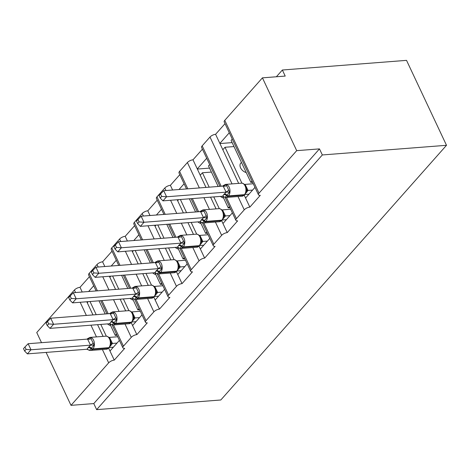 <?xml version="1.0" encoding="UTF-8"?>
<svg xmlns="http://www.w3.org/2000/svg" width="470" height="470" viewBox="0 0 470 470"><rect width="100%" height="100%" fill="white"/><g stroke="black" fill="none" stroke-linecap="round" stroke-linejoin="round"><path stroke-width="0.7" d="M119.404 340.386L109.974 351.025L114.257 360.126A4.395 1.774 -25.2 0 0 108.67 362.84L71.005 405.346L93.788 403.571L96.644 409.64L220.812 399.988L446.5 145.3L406.532 60.36L282.358 70.012L276.372 76.769M114.257 360.126L124.691 348.352A4.395 1.774 154.8 0 1 122.882 347.777A4.395 1.774 154.8 0 1 123.446 346.167L131.265 337.343A4.395 1.774 -25.2 0 1 136.858 334.622L147.286 322.855A4.395 1.774 154.8 0 1 145.483 322.273A4.395 1.774 154.8 0 1 146.041 320.669L153.866 311.839A4.395 1.774 -25.2 0 1 159.453 309.125L169.882 297.351A4.395 1.774 154.8 0 1 168.078 296.77A4.395 1.774 154.8 0 1 168.636 295.166L176.462 286.336A4.395 1.774 -25.2 0 1 182.049 283.622L192.483 271.848A4.395 1.774 154.8 0 1 190.673 271.272A4.395 1.774 154.8 0 1 191.237 269.663L199.057 260.838A4.395 1.774 -25.2 0 1 204.65 258.118L215.078 246.351A4.395 1.774 154.8 0 1 213.274 245.769A4.395 1.774 154.8 0 1 213.832 244.165L221.658 235.335A4.395 1.774 -25.2 0 1 227.245 232.621L237.673 220.847A4.395 1.774 154.8 0 1 235.87 220.271A4.395 1.774 154.8 0 1 236.434 218.662L244.253 209.837A4.395 1.774 -25.2 0 1 249.846 207.117L245.563 198.017L254.987 187.377M249.846 207.117L260.274 195.35A4.395 1.774 154.8 0 1 258.465 194.768L224.208 121.959A4.395 1.774 154.8 0 1 224.766 120.355L262.43 77.85L296.693 150.659L319.477 148.89L93.788 403.571M241.891 183.147L225.007 147.269L222.833 149.719L215.583 134.308L225.013 123.669M238.672 183.376L222.833 149.719M233.995 146.57L225.007 147.269M246.233 172.578A6.451 4.301 -138.5 0 1 240.893 168.407A6.451 4.301 -138.5 0 1 240.769 163.155L241.439 162.391M219.866 143.409L229.295 132.769M227.245 232.621L222.962 223.52L232.392 212.875M219.296 208.651L213.768 196.912M209.185 187.172L202.411 172.772L200.238 175.222L192.988 159.812L202.417 149.172M216.077 208.88L210.56 197.159M205.978 187.424L200.238 175.222M211.394 172.073L202.411 172.772M223.632 198.076A6.451 4.301 -138.5 0 1 220.43 196.395M197.271 168.912L206.694 158.272M204.65 258.118L200.367 249.018L209.796 238.378M196.695 234.154L191.172 222.41M186.59 212.675L180.392 199.503M183.382 212.922L177.642 200.725L178.594 199.644M193.476 234.383L187.965 222.662M201.037 223.579A6.451 4.301 -138.5 0 1 197.835 221.893M172.602 190.015L170.387 185.315L179.816 174.675M179.005 189.522L184.099 183.776M182.049 283.622L177.772 274.521L187.195 263.882M174.1 259.651L168.577 247.913M163.995 238.172L157.797 225.007M160.781 238.425L155.041 226.223L155.999 225.148M170.88 259.881L165.364 248.16M178.441 249.082A6.451 4.301 -138.5 0 1 175.234 247.396M150.006 215.518L147.792 210.813L157.221 200.173M156.41 215.019L161.504 209.273M159.453 309.125L155.171 300.019L164.6 289.379M151.505 285.155L145.976 273.417M141.394 263.676L135.201 250.51M138.186 263.929L132.446 251.726L133.398 250.651M148.285 285.384L142.768 273.663M155.84 274.58A6.451 4.301 -138.5 0 1 152.638 272.9M127.405 241.022L125.196 236.316L134.62 225.676M133.815 240.523L138.903 234.777M136.858 334.622L132.575 325.522L142.005 314.882M128.903 310.658L123.381 298.914M118.798 289.179L112.6 276.007M115.591 289.426L109.845 277.23L110.802 276.149M125.684 310.882L120.173 299.167M133.245 300.083A6.451 4.301 -138.5 0 1 130.037 298.397M104.81 266.519L102.595 261.819L112.025 251.174M111.214 266.02L116.307 260.28M232.262 139.079L231.093 140.401L250.851 182.389L252.578 182.254M252.02 181.067L250.851 182.389M209.667 164.582L208.492 165.904L218.174 186.472M222.768 196.243L228.25 207.887L229.983 207.758M229.425 206.565L228.25 207.887M189.381 198.81L195.579 211.976M200.173 221.746L205.654 233.39L207.382 233.255M206.824 232.068L205.654 233.39M166.78 224.308L172.978 237.479M177.578 247.243L183.059 258.894L184.786 258.759M184.228 257.572L183.059 258.894M144.184 249.811L150.382 262.977M154.977 272.747L160.458 284.391L162.191 284.262M161.633 283.069L160.458 284.391M121.589 275.308L127.781 288.48M132.381 298.25L137.863 309.895L139.59 309.759M139.032 308.573L137.863 309.895M106.308 336.156L100.786 324.418M96.203 314.677L90.005 301.511M92.99 314.929L87.25 302.727L88.207 301.652M103.089 336.385L97.572 324.664M110.65 325.587A6.451 4.301 -138.5 0 1 107.442 323.901M82.215 292.023L80 287.317L89.429 276.677M88.619 291.523L93.712 285.778M98.988 300.812L105.186 313.978M109.786 323.748L115.262 335.398L116.995 335.263M116.437 334.076L115.262 335.398M296.693 150.659L259.029 193.158A4.395 1.774 154.8 0 0 258.465 194.768M282.358 70.012L285.214 76.081L262.43 77.85M75.588 292.54L74.407 290.037L36.748 332.537L41.519 342.677M74.407 290.037A4.395 1.774 -25.2 0 1 80 287.317M98.183 267.036L97.008 264.534L89.183 273.364A4.395 1.774 154.8 0 0 88.624 274.968L96.138 290.942M97.008 264.534A4.395 1.774 -25.2 0 1 102.595 261.819M120.778 241.533L119.603 239.03L111.784 247.86A4.395 1.774 154.8 0 0 111.22 249.464L118.734 265.438M119.603 239.03A4.395 1.774 -25.2 0 1 125.196 236.316M143.379 216.036L142.198 213.533L134.379 222.357A4.395 1.774 154.8 0 0 133.815 223.967L141.335 239.935M142.198 213.533A4.395 1.774 -25.2 0 1 147.792 210.813M165.975 190.532L164.8 188.029L156.974 196.859A4.395 1.774 154.8 0 0 156.416 198.463L163.93 214.438M164.8 188.029A4.395 1.774 -25.2 0 1 170.387 185.315M199.351 187.935L187.395 162.532L179.575 171.356A4.395 1.774 154.8 0 0 179.011 172.966L186.525 188.934M187.395 162.532A4.395 1.774 -25.2 0 1 192.988 159.812M232.045 183.893L209.996 137.029L202.171 145.853A4.395 1.774 154.8 0 0 201.612 147.463L219.907 186.337M209.996 137.029A4.395 1.774 -25.2 0 1 215.583 134.308M71.005 405.346L46.101 352.412M319.477 148.89L322.332 154.953L96.644 409.64M446.5 145.3L322.332 154.953M109.974 351.025L108.658 348.217M87.25 302.727L86.797 301.758M197.335 169.059L209.532 168.113M219.937 143.556L232.133 142.61M132.575 325.522L131.253 322.72M109.845 277.23L109.392 276.26M155.171 300.019L153.855 297.216M132.446 251.726L131.988 250.757M177.772 274.521L176.45 271.713M155.041 226.223L154.589 225.259M200.367 249.018L199.045 246.215M177.642 200.725L177.184 199.756M222.962 223.52L221.646 220.712M245.563 198.017L244.241 195.214M110.667 344.886L110.861 341.907L110.121 339.129C109.904 338.147 108.881 337.196 107.054 336.267L105.915 336.168A6.304 3.948 -94.4 0 1 109.522 338.935A6.304 3.948 -94.4 0 1 108.858 347.665A1.463 0.975 -138.5 0 0 109.387 347.424L110.685 344.798M92.026 340.791L94.135 345.109L89.465 350.379L86.915 349.239L90.54 345.15L87.579 339.093L90.569 337.525L92.026 340.791M24.945 346.995L23.5 348.628L24.64 351.049L26.085 349.416L24.945 346.995L28.141 343.717L87.579 339.093M28.141 343.717L30.997 349.78L90.434 345.162M26.085 349.416L30.997 349.78L27.372 353.869L86.915 349.239M113.382 347.183L109.322 347.5M109.516 337.389L112.471 343.447L110.15 346.284M117.694 336.755L109.616 337.378M117.001 343.094L112.471 343.447M105.915 336.168L89.97 337.407A6.304 3.948 85.6 0 1 93.571 340.174A6.304 3.948 85.6 0 1 92.913 348.904L92.478 349.398A6.304 3.948 85.6 0 1 90.51 350.461L89.465 350.379M87.297 339.234L90.569 337.525M110.532 343.834L112.371 343.453M94.135 345.109L90.54 345.15M89.429 350.373L88.953 350.168M27.372 353.869L24.64 351.049M133.263 319.383L133.462 316.404L132.716 313.625C132.505 312.644 131.483 311.692 129.655 310.77L128.516 310.664A6.304 3.948 -94.4 0 1 132.117 313.431A6.304 3.948 -94.4 0 1 131.459 322.167A1.463 0.975 -138.5 0 0 131.982 321.927L133.286 319.295M114.621 315.294L116.736 319.606L112.06 324.876L109.51 323.742L113.135 319.653L110.174 313.59L113.164 312.021L114.621 315.294M47.546 321.492L46.095 323.125L47.241 325.551L48.686 323.918L47.546 321.492L50.736 318.214L110.174 313.59M50.736 318.214L53.592 324.282L113.029 319.659M48.686 323.918L53.592 324.282L49.973 328.365L109.51 323.742M135.977 321.68L131.917 321.997M132.111 311.886L135.066 317.949L132.746 320.781M140.295 311.252L132.211 311.88M139.602 317.597L135.066 317.949M109.898 313.731L113.164 312.021M133.127 318.331L134.966 317.955M116.736 319.606L113.135 319.653M128.516 310.664L112.565 311.904A6.304 3.948 85.6 0 1 116.166 314.671A6.304 3.948 85.6 0 1 115.508 323.407L115.074 323.895A6.304 3.948 85.6 0 1 113.106 324.964L111.555 324.664M49.973 328.365L47.241 325.551M155.858 293.885L156.058 290.907L155.317 288.128C155.1 287.141 154.078 286.189 152.251 285.267L151.111 285.161A6.304 3.948 -94.4 0 1 154.712 287.934A6.304 3.948 -94.4 0 1 154.054 296.664A1.463 0.975 -138.5 0 0 154.583 296.423L155.881 293.791M137.222 289.79L139.332 294.103L134.661 299.378L132.111 298.238L135.73 294.149L132.775 288.092L135.765 286.518L137.222 289.79M70.142 295.988L68.696 297.622L69.836 300.048L71.281 298.415L70.142 295.988L73.332 292.71L132.775 288.092M73.332 292.71L76.187 298.779L135.63 294.161M71.281 298.415L76.187 298.779L72.568 302.868L132.111 298.238M158.578 296.182L154.518 296.494M154.706 286.383L157.667 292.446L155.347 295.283M162.89 285.748L154.812 286.377M162.197 292.093L157.667 292.446M151.111 285.161L135.166 286.4A6.304 3.948 85.6 0 1 138.768 289.173A6.304 3.948 85.6 0 1 138.11 297.904L137.675 298.397A6.304 3.948 85.6 0 1 135.707 299.461L134.661 299.378M132.493 288.233L135.765 286.518M155.729 292.828L157.562 292.452M139.332 294.103L135.73 294.149M134.626 299.372L134.15 299.167M72.568 302.868L69.836 300.048M178.459 268.382L178.7 265.879L177.913 262.624C177.695 261.643 176.679 260.691 174.852 259.769L173.712 259.663A6.304 3.948 -94.4 0 1 177.313 262.43A6.304 3.948 -94.4 0 1 176.655 271.161A1.463 0.975 -138.5 0 0 177.178 270.92L178.477 268.294M159.818 264.293L161.933 268.605L157.256 273.875L154.706 272.735L158.331 268.646L155.37 262.589L158.361 261.02L159.818 264.293M92.737 270.491L91.292 272.124L92.431 274.545L93.883 272.911L92.737 270.491L95.933 267.213L155.37 262.589M95.933 267.213L98.788 273.276L158.226 268.658M93.883 272.911L98.788 273.276L95.163 277.365L154.706 272.735M181.173 270.679L177.114 270.996M177.308 260.885L180.263 266.942L177.942 269.78M185.486 260.251L177.407 260.879M184.792 266.59L180.263 266.942M156.745 273.663L157.256 273.875M155.088 262.73L158.361 261.02M178.324 267.33L180.163 266.948M161.933 268.605L158.331 268.646M95.163 277.365L92.431 274.545M201.054 242.878L201.254 239.906L200.514 237.121C200.296 236.14 199.274 235.188 197.447 234.266L196.307 234.16A6.304 3.948 -94.4 0 1 199.909 236.927A6.304 3.948 -94.4 0 1 199.251 245.663A1.463 0.975 -138.5 0 0 199.779 245.422L201.078 242.79M182.419 238.789L184.528 243.102L179.857 248.377L177.302 247.238L180.927 243.149L177.971 237.091L180.956 235.517L182.419 238.789M115.338 244.988L113.893 246.621L115.033 249.047L116.478 247.414L115.338 244.988L118.528 241.709L177.971 237.091M118.528 241.709L121.383 247.778L180.827 243.155M116.478 247.414L121.383 247.778L117.764 251.861L177.302 247.238M203.768 245.175L199.715 245.493M199.903 235.382L202.858 241.445L200.537 244.277M208.087 234.747L200.003 235.376M207.393 241.092L202.858 241.445M196.307 234.16L180.357 235.4A6.304 3.948 85.6 0 1 183.964 238.167A6.304 3.948 85.6 0 1 183.3 246.903L182.865 247.39A6.304 3.948 85.6 0 1 180.903 248.46L179.857 248.377M177.689 237.227L180.956 235.517M200.919 241.827L202.758 241.451M184.528 243.102L180.927 243.149M179.822 248.371L179.346 248.16M117.764 251.861L115.033 249.047M223.65 217.381L223.849 214.402L223.109 211.623C222.892 210.642 221.869 209.685 220.042 208.762L218.903 208.657A6.304 3.948 -94.4 0 1 222.51 211.43A6.304 3.948 -94.4 0 1 221.846 220.16A1.463 0.975 -138.5 0 0 222.375 219.919L223.673 217.287M205.014 213.286L207.123 217.598L202.453 222.874L199.903 221.734L203.528 217.645L200.567 211.588L203.557 210.02L205.014 213.286M137.933 219.49L136.488 221.117L137.628 223.544L139.073 221.911L137.933 219.49L141.129 216.206L200.567 211.588M141.129 216.206L143.979 222.275L203.422 217.657M139.073 221.911L143.979 222.275L140.36 226.364L199.903 221.734M226.37 219.678L222.31 219.989M222.504 209.879L225.459 215.942L223.138 218.779M230.682 209.244L222.604 209.873M229.989 215.589L225.459 215.942M218.903 208.657L202.958 209.896A6.304 3.948 85.6 0 1 206.559 212.669A6.304 3.948 85.6 0 1 205.901 221.399L205.466 221.893A6.304 3.948 85.6 0 1 203.498 222.956L202.453 222.874M200.285 211.729L203.557 210.02M223.52 216.323L225.359 215.947M207.123 217.598L203.528 217.645M202.417 222.868L201.941 222.662M140.36 226.364L137.628 223.544M246.251 191.878L246.45 188.899L245.704 186.12C245.493 185.139 244.471 184.187 242.643 183.265L241.504 183.159A6.304 3.948 -94.4 0 1 245.105 185.926A6.304 3.948 -94.4 0 1 244.447 194.656A1.463 0.975 -138.5 0 0 244.97 194.416L246.268 191.789M227.609 187.788L229.724 192.101L225.048 197.371L222.498 196.231L226.123 192.142L223.162 186.085L226.152 184.516L227.609 187.788M160.534 193.987L159.083 195.62L160.223 198.04L161.674 196.413L160.534 193.987L163.725 190.708L223.162 186.085M163.725 190.708L166.58 196.777L226.017 192.154M161.674 196.413L166.58 196.777L162.955 200.86L222.498 196.231M248.965 194.175L244.905 194.492M245.099 184.381L248.054 190.438L245.734 193.276M253.283 183.746L245.199 184.375M252.584 190.086L248.054 190.438M241.504 183.159L225.553 184.399A6.304 3.948 85.6 0 1 229.154 187.166A6.304 3.948 85.6 0 1 228.496 195.902L228.062 196.389A6.304 3.948 85.6 0 1 226.094 197.453L225.048 197.371M222.886 186.226L226.152 184.516M246.116 190.826L247.954 190.444M229.724 192.101L226.123 192.142M225.018 197.365L224.537 197.159M162.955 200.86L160.223 198.04M259.029 193.158L224.766 120.355M244.253 209.837L237.99 196.53M236.434 218.662L226.44 197.429M221.176 186.243L202.171 145.853M221.658 235.335L215.395 222.034M209.45 209.397L203.933 197.676M213.832 244.165L203.845 222.933M198.575 211.741L192.383 198.575M187.8 188.834L179.575 171.356M199.057 260.838L192.8 247.531M186.849 234.894L181.338 223.18M176.755 213.439L170.557 200.273M191.237 269.663L181.244 248.43M175.98 237.244L169.782 224.072M165.199 214.338L156.974 196.859M176.462 286.336L170.199 273.035M164.253 260.398L158.737 248.677M154.154 238.942L147.962 225.77M168.636 295.166L158.649 273.934M153.385 262.742L147.186 249.576M142.604 239.841L134.379 222.357M153.866 311.839L147.603 298.538M141.658 285.895L136.141 274.18M131.559 264.44L125.361 251.274M146.041 320.669L136.047 299.431M130.783 288.245L124.591 275.079M120.009 265.339L111.784 247.86M131.265 337.343L125.008 324.036M119.057 311.399L113.546 299.678M108.964 289.943L102.766 276.777M123.446 346.167L113.452 324.935M108.188 313.748L101.99 300.577M97.408 290.842L89.183 273.364M108.67 362.84L102.407 349.539M96.462 336.902L90.945 325.181M86.362 315.446L80.17 302.275M90.51 350.461L106.461 349.222A6.304 3.948 -94.4 0 0 108.423 348.158L108.858 347.665L92.913 348.904A1.463 0.975 -138.5 0 1 91.568 348.305A3.225 2.15 41.5 0 0 88.607 346.978M88.172 347.465A3.225 2.15 41.5 0 1 91.133 348.793A1.463 0.975 41.5 0 0 92.478 349.398L108.423 348.158A1.463 0.975 41.5 0 0 108.952 347.918L106.461 349.222M87.103 339.129L87.473 338.711A1.463 0.975 41.5 0 0 87.302 339.117M111.108 345.227A3.225 2.15 41.5 0 0 110.526 345.362M110.897 342.231A3.225 1.851 170.4 0 0 112.459 343.4M109.158 337.63A3.225 0.629 141.8 0 0 109.651 337.431M90.399 345.115A3.225 0.629 141.8 0 0 93.001 343.294M87.585 339.146A3.225 1.851 170.4 0 0 90.863 338.747M113.106 324.964L129.056 323.724A6.304 3.948 -94.4 0 0 131.024 322.655L131.459 322.167L115.508 323.407A1.463 0.975 -138.5 0 1 114.163 322.802A3.225 2.15 41.5 0 0 111.202 321.474M110.767 321.968A3.225 2.15 41.5 0 1 113.728 323.295A1.463 0.975 41.5 0 0 115.074 323.895L131.024 322.655A1.463 0.975 41.5 0 0 131.547 322.414L129.056 323.724M109.704 313.631L110.074 313.214A1.463 0.975 41.5 0 0 109.904 313.613M133.709 319.729A3.225 2.15 41.5 0 0 133.127 319.859M133.274 320.217A3.225 2.15 41.5 0 0 132.981 320.258M133.492 316.733A3.225 1.851 170.4 0 0 135.06 317.896M131.753 312.133A3.225 0.629 141.8 0 0 132.252 311.927M112.994 319.612A3.225 0.629 141.8 0 0 115.602 317.796M110.186 313.643A3.225 1.851 170.4 0 0 113.458 313.243M135.707 299.461L151.651 298.221A6.304 3.948 -94.4 0 0 153.62 297.158L154.054 296.664L138.11 297.904A1.463 0.975 -138.5 0 1 136.764 297.299A3.225 2.15 41.5 0 0 133.803 295.977M133.368 296.464A3.225 2.15 41.5 0 1 136.329 297.792A1.463 0.975 41.5 0 0 137.675 298.397L153.62 297.158A1.463 0.975 41.5 0 0 154.148 296.911L151.651 298.221M132.299 288.128L132.669 287.711A1.463 0.975 41.5 0 0 132.499 288.11M156.304 294.226A3.225 2.15 41.5 0 0 155.723 294.355M155.87 294.714A3.225 2.15 41.5 0 0 155.576 294.761M156.093 291.23A3.225 1.851 170.4 0 0 157.656 292.393M154.354 286.63A3.225 0.629 141.8 0 0 154.847 286.424M135.589 294.108A3.225 0.629 141.8 0 0 138.198 292.293M132.781 288.139A3.225 1.851 170.4 0 0 136.053 287.74M173.712 259.663L157.761 260.903A6.304 3.948 85.6 0 1 161.363 263.67A6.304 3.948 85.6 0 1 160.705 272.4A1.463 0.975 -138.5 0 1 159.359 271.801A3.225 2.15 41.5 0 0 156.398 270.473M155.964 270.967A3.225 2.15 41.5 0 1 158.925 272.289A1.463 0.975 41.5 0 0 160.27 272.894A6.304 3.948 85.6 0 1 158.302 273.957L174.253 272.718A6.304 3.948 -94.4 0 0 176.221 271.654L176.655 271.161L160.705 272.4L160.27 272.894L176.221 271.654A1.463 0.975 41.5 0 0 176.743 271.413L174.253 272.718M154.9 262.624L155.27 262.207A1.463 0.975 41.5 0 0 155.094 262.613M178.905 268.723A3.225 2.15 41.5 0 0 178.318 268.858M178.471 269.216A3.225 2.15 41.5 0 0 178.177 269.257M178.688 265.726A3.225 1.851 170.4 0 0 180.257 266.895M176.949 261.126A3.225 0.629 141.8 0 0 177.443 260.926M158.19 268.611A3.225 0.629 141.8 0 0 160.793 266.796M155.382 262.642A3.225 1.851 170.4 0 0 158.654 262.242M180.903 248.46L196.848 247.22A6.304 3.948 -94.4 0 0 198.816 246.151L199.251 245.663L183.3 246.903A1.463 0.975 -138.5 0 1 181.955 246.298A3.225 2.15 41.5 0 0 178.994 244.97M178.565 245.463A3.225 2.15 41.5 0 1 181.52 246.791A1.463 0.975 41.5 0 0 182.865 247.39L198.816 246.151A1.463 0.975 41.5 0 0 199.345 245.91L196.848 247.22M177.496 237.127L177.866 236.71A1.463 0.975 41.5 0 0 177.695 237.109M201.501 243.225A3.225 2.15 41.5 0 0 200.919 243.354M201.066 243.713A3.225 2.15 41.5 0 0 200.772 243.754M201.283 240.229A3.225 1.851 170.4 0 0 202.852 241.392M199.55 235.629A3.225 0.629 141.8 0 0 200.044 235.423M180.786 243.108A3.225 0.629 141.8 0 0 183.394 241.292M177.977 237.138A3.225 1.851 170.4 0 0 181.25 236.739M203.498 222.956L219.449 221.717A6.304 3.948 -94.4 0 0 221.411 220.653L221.846 220.16L205.901 221.399A1.463 0.975 -138.5 0 1 204.556 220.8A3.225 2.15 41.5 0 0 201.595 219.472M201.16 219.96A3.225 2.15 41.5 0 1 204.121 221.288A1.463 0.975 41.5 0 0 205.466 221.893L221.411 220.653A1.463 0.975 41.5 0 0 221.94 220.412L219.449 221.717M200.091 211.623L200.461 211.206A1.463 0.975 41.5 0 0 200.291 211.612M224.096 217.722A3.225 2.15 41.5 0 0 223.514 217.851M223.885 214.725A3.225 1.851 170.4 0 0 225.447 215.889M222.145 210.125A3.225 0.629 141.8 0 0 222.639 209.92M203.381 217.604A3.225 0.629 141.8 0 0 205.989 215.789M200.572 211.635A3.225 1.851 170.4 0 0 203.845 211.236M226.094 197.453L242.044 196.213A6.304 3.948 -94.4 0 0 244.012 195.15L244.447 194.656L228.496 195.902A1.463 0.975 -138.5 0 1 227.151 195.297A3.225 2.15 41.5 0 0 224.19 193.969M223.755 194.463A3.225 2.15 41.5 0 1 226.716 195.784A1.463 0.975 41.5 0 0 228.062 196.389L244.012 195.15A1.463 0.975 41.5 0 0 244.535 194.909L242.044 196.213M222.692 186.126L223.062 185.703A1.463 0.975 41.5 0 0 222.892 186.108M246.697 192.218A3.225 2.15 41.5 0 0 246.11 192.353M246.262 192.712A3.225 2.15 41.5 0 0 245.969 192.753M246.48 189.222A3.225 1.851 170.4 0 0 248.048 190.391M244.741 184.628A3.225 0.629 141.8 0 0 245.24 184.422M225.982 192.107A3.225 0.629 141.8 0 0 228.584 190.291M223.174 186.138A3.225 1.851 170.4 0 0 226.446 185.738M122.882 347.777L112.113 324.893M106.919 313.848L100.721 300.677M145.483 322.273L134.714 299.39M129.514 288.345L123.316 275.179M168.078 296.77L157.309 273.892M152.11 262.842L145.917 249.676M190.673 271.272L179.91 248.389M174.711 237.344L168.513 224.172M213.274 245.769L202.505 222.886M197.306 211.841L191.108 198.675M235.87 220.271L225.101 197.388M89.347 350.35L87.626 349.363M89.97 337.407L87.473 338.711M108.952 347.918L109.387 347.424M111.942 324.852L110.221 323.859M112.565 311.904L110.074 313.214M131.547 322.414L131.982 321.927M134.543 299.349L132.822 298.362M135.166 286.4L132.669 287.711M154.148 296.911L154.583 296.423M157.227 273.869L158.302 273.957M157.139 273.846L155.417 272.858M157.761 260.903L155.27 262.207M176.743 271.413L177.178 270.92M179.734 248.348L178.013 247.355M180.357 235.4L177.866 236.71M199.345 245.91L199.779 245.422M202.335 222.845L200.614 221.858M202.958 209.896L200.461 211.206M221.94 220.412L222.375 219.919M224.93 197.341L223.209 196.354M225.553 184.399L223.062 185.703M244.535 194.909L244.97 194.416"/></g></svg>
